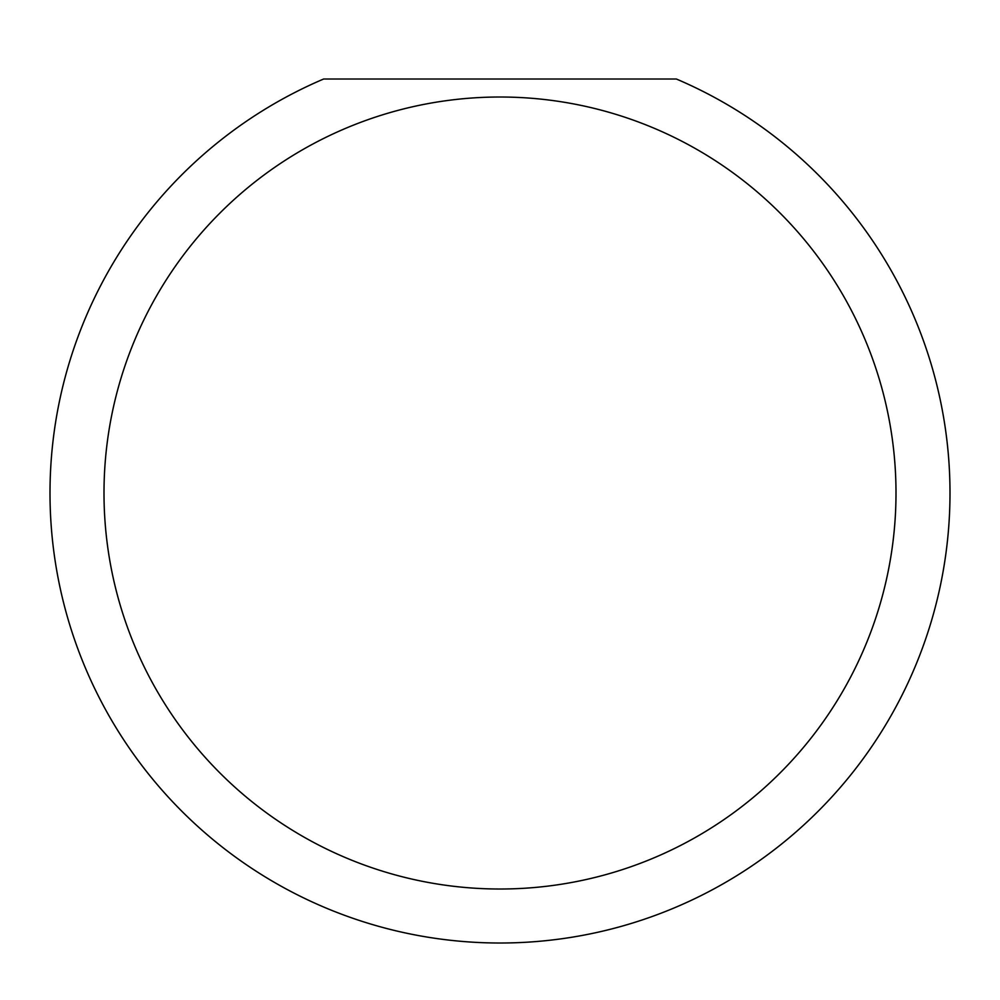 <?xml version="1.0" encoding="UTF-8"?>
<svg xmlns="http://www.w3.org/2000/svg" width="1000" height="1000" viewBox="0 0 1000 1000"><rect width="100%" height="100%" fill="white"/><g stroke="black" fill="none" stroke-linecap="round" stroke-linejoin="round"><path stroke-width="1.5" d="M896 493.013A396 396 0 0 0 500 97.013A396 396 0 0 0 104 493.013A396 396 0 0 0 500 889.013A396 396 0 0 0 896 493.013M676.363 79.013A450 450 0 0 1 500 943.012A450 450 0 0 1 323.638 79.013L676.363 79.013"/></g></svg>
